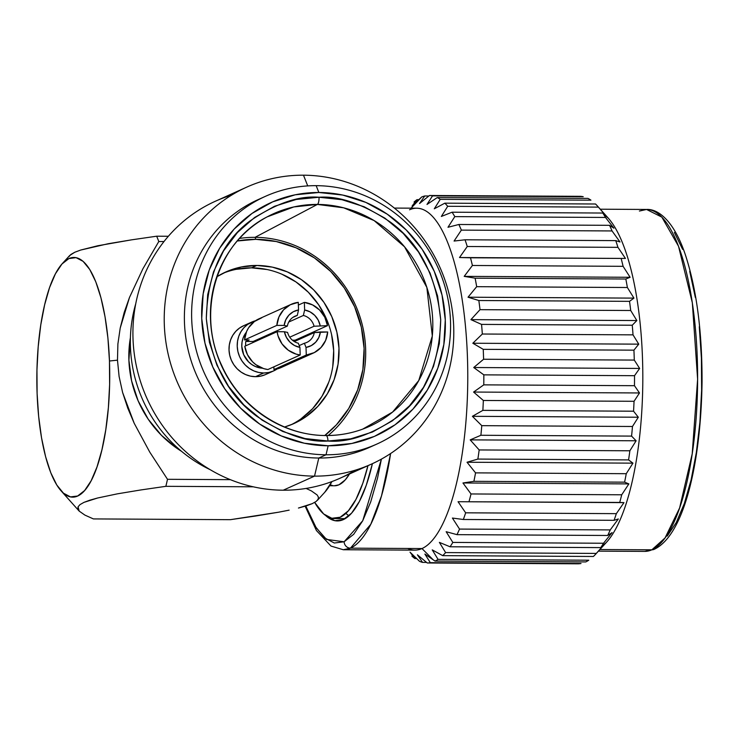 <?xml version="1.0" encoding="UTF-8"?>
<svg xmlns="http://www.w3.org/2000/svg" width="739" height="739" viewBox="0 0 739 739"><rect width="100%" height="100%" fill="white"/><g stroke="black" fill="none" stroke-linecap="round" stroke-linejoin="round"><path stroke-width="1.11" d="M256.812 265.458A83.091 78.408 -114.2 0 1 336.744 331.58A83.091 78.408 -114.2 0 1 293.91 423.558A83.091 78.408 -114.2 0 1 284.589 427.013L292.912 423.992L306.315 416.463L317.936 406.293L327.322 393.869L334.111 379.68L338.056 364.262L338.979 348.217L336.873 332.144L331.802 316.68L323.968 302.408L313.669 289.873L301.3 279.573L287.332 271.887L272.312 267.121L256.812 265.458L241.431 266.955L226.753 271.555L216.98 276.672A83.091 78.408 -114.2 0 1 225.746 271.998A83.091 78.408 -114.2 0 1 256.812 265.458L251.5 267.841L256.812 265.458M291.231 424.694A83.091 78.408 65.8 0 0 331.072 332.476A83.091 78.408 65.8 0 0 251.5 267.841A83.091 78.408 65.8 0 0 223.123 273.245M325.862 435.548A116.642 110.065 -114.2 0 1 214.587 346.48A116.642 110.065 -114.2 0 1 267.195 216.85A116.642 110.065 -114.2 0 1 317.382 204.426L255.057 237.33A111.811 105.501 65.8 0 1 358.433 312.394A111.811 105.501 65.8 0 1 328.19 435.493A111.811 105.501 65.8 0 0 358.433 312.394A111.811 105.501 65.8 0 0 255.057 237.33L255.851 239.334L237.302 240.979A109.455 103.284 -114.2 0 1 255.851 239.334L255.057 237.33A111.811 105.501 65.8 0 0 239.556 238.429A111.811 105.501 65.8 0 1 255.057 237.33L317.382 204.426A116.642 110.065 -114.2 0 1 430.421 301.041A116.642 110.065 -114.2 0 1 362.673 429.137A116.642 110.065 -114.2 0 1 325.862 435.548A6.392 1.94 90.3 0 1 326.102 435.511A6.392 1.94 90.3 0 1 327.977 441.026A6.392 1.94 -89.7 0 0 326.102 435.511C283.185 435.825 240.277 407.254 221.848 365.722C195.715 311.747 217.146 242.115 267.195 216.85L293.836 206.938L317.382 204.426A6.392 1.94 -89.7 0 0 319.036 197.248C298.602 195.502 275.462 203.502 249.606 221.238C221.94 242.244 207.502 274.668 206.301 318.491C210.717 362.35 227.538 394.94 256.756 416.26C283.924 434.292 307.664 442.541 327.977 441.026L350.757 438.818L372.493 432.001L392.335 420.842L409.545 405.785L423.447 387.393L433.497 366.378L439.336 343.552L440.712 319.784L437.59 295.988L430.08 273.088L418.477 251.953L403.226 233.404L384.908 218.144L364.225 206.772L341.991 199.715L319.036 197.248L296.256 199.465L274.52 206.273L254.669 217.432L237.468 232.489L223.566 250.881L213.506 271.897L207.677 294.722L206.301 318.491L209.423 342.286L216.933 365.186L228.536 386.321L243.787 404.87L262.105 420.131L282.778 431.502L305.022 438.56L327.977 441.026C348.411 442.772 371.551 434.772 397.406 417.036C425.073 396.03 439.511 363.606 440.712 319.784C436.296 275.924 419.475 243.334 390.257 222.014C363.089 203.982 339.349 195.733 319.036 197.248A6.392 1.94 90.3 0 1 317.382 204.426L343.672 207.816L374.119 220.573L404.556 246.817L426.856 287.425L432.315 335.977L418.764 380.557L392.566 412.094L362.673 429.137C350.914 433.433 338.721 435.557 326.084 435.502M326.028 454.781L328.153 445.783A127.829 120.623 -114.2 0 1 201.729 318.463A127.829 120.623 -114.2 0 1 318.86 192.491L316.163 185.665A135.819 128.161 65.8 0 0 191.706 319.507A135.819 128.161 65.8 0 0 326.028 454.781A135.819 128.161 -114.2 0 1 195.373 346.693A135.819 128.161 -114.2 0 1 265.384 196.352A135.819 128.161 -114.2 0 1 316.163 185.665A135.819 128.161 -114.2 0 1 446.818 293.752A135.819 128.161 -114.2 0 1 376.807 444.093A135.819 128.161 -114.2 0 1 326.028 454.781L318.795 458.032L326.028 454.781A135.819 128.161 65.8 0 0 450.485 320.938A135.819 128.161 65.8 0 0 316.163 185.665L318.86 192.491A127.829 120.623 -114.2 0 1 445.284 319.811A127.829 120.623 -114.2 0 1 328.153 445.783L326.028 454.781M265.384 196.352L258.151 199.613A135.819 128.161 65.8 0 0 188.131 349.953A135.819 128.161 65.8 0 0 318.795 458.032A135.819 128.161 -114.2 0 1 187.669 347.903A135.819 128.161 -114.2 0 1 261.791 198.043M314.528 476.128L318.795 458.032L314.528 476.128A151.874 143.311 -114.2 0 1 168.418 355.265A151.874 143.311 -114.2 0 1 246.715 187.143A151.874 143.311 -114.2 0 1 303.489 175.189A151.874 143.311 65.8 0 0 164.326 324.864A151.874 143.311 65.8 0 0 314.528 476.128L283.222 490.206L314.528 476.128A151.874 143.311 65.8 0 0 453.691 326.453A151.874 143.311 65.8 0 0 303.489 175.189A151.874 143.311 -114.2 0 1 449.598 296.053A151.874 143.311 -114.2 0 1 371.311 464.166A151.874 143.311 -114.2 0 1 314.528 476.128M307.729 185.905L303.489 175.189L307.729 185.905M246.715 187.143L215.409 201.23A151.874 143.311 65.8 0 0 137.112 369.343A151.874 143.311 65.8 0 0 283.222 490.206A151.874 143.311 -114.2 0 1 135.292 360.438A151.874 143.311 -114.2 0 1 231.51 195.179M135.727 303.831A135.819 128.161 65.8 0 0 210.366 469.782A135.819 128.161 -114.2 0 1 135.727 303.831M130.415 337.621A107.053 101.021 65.8 0 0 181.554 451.335L177.462 448.675L161.518 435.391L148.243 419.253L138.147 400.861L131.616 380.936L128.9 360.235L130.415 337.621M255.426 516.044L230.392 519.674L278.612 512.201L255.426 516.044M289.134 510.15L278.612 512.201L289.134 510.15M306.26 505.873L298.445 508.044L312.264 503.638L306.26 505.873M316.2 501.421L312.264 503.638L316.2 501.421L318.167 499.204L316.2 501.421M317.123 494.954L311.415 490.927L306.122 488.424L311.415 490.927L317.123 494.954L318.37 497.042L318.167 499.204M317.364 500.377L324.791 492.239A119.838 36.433 -89.7 0 0 331.913 481.579L324.763 492.276M117.483 360.17L109.464 361.002A119.838 36.433 90.3 0 1 61.032 490.779A119.838 36.433 90.3 0 1 37.107 393.545L36.95 370.073L38.188 346.877L40.784 324.846L44.626 304.828L49.559 287.6L55.416 273.809L61.956 264.008L68.93 258.548L76.071 257.652L83.11 261.357L89.761 269.513L95.793 281.818L100.947 297.78L105.04 316.809L107.922 338.157L109.464 361.002L109.621 384.483L108.374 407.679L105.788 429.71L101.945 449.718L97.003 466.956L91.156 480.738L84.615 490.548L77.641 496.008L70.491 496.894L63.462 493.19L56.801 485.033L50.779 472.738L45.624 456.767L41.523 437.747L38.65 416.399L37.107 393.545A119.838 36.433 90.3 0 1 62.279 263.638A119.838 36.433 90.3 0 1 109.464 361.002L117.483 360.17L117.889 344.014L120.217 328.033L124.198 312.458L129.482 297.466L142.904 268.784L158.793 241.533A174.164 52.949 -89.7 0 0 156.677 236.203L168.353 236.268L156.677 236.203L131.45 239.861L156.677 236.203A174.164 52.949 90.3 0 1 158.793 241.533L163.975 241.561L158.793 241.533L142.904 268.784L129.482 297.466L120.217 328.033L117.889 344.014L117.483 360.17L119.099 376.493L117.483 360.17M122.619 392.52L119.099 376.493L122.619 392.52L134.221 423.318L127.764 408.122L122.619 392.52M149.74 452.074L134.221 423.318L149.74 452.074L167.504 479.306L149.74 452.074M165.85 486.327A174.164 52.949 -89.7 0 0 167.504 479.306A174.164 52.949 90.3 0 1 165.85 486.327L140.613 489.985L165.85 486.327L253.274 486.807L165.85 486.327M117.362 493.846L140.613 489.985L117.362 493.846L97.64 497.994L117.362 493.846M89.853 500.174L97.64 497.994L83.932 502.381L89.853 500.174M79.988 504.626L83.932 502.381L79.988 504.626L78.057 506.834L79.988 504.626M79.175 511.102L84.893 515.101L93.4 518.917L84.893 515.101L79.175 511.102L77.881 508.986L78.057 506.834L79.175 511.102L61.032 490.779M348.965 515.813A139.81 42.511 90.3 0 1 345.898 513.346M372.401 463.676A142.211 43.241 90.3 0 1 343.312 519.628L334.841 520.69L325.613 515.499A142.211 43.241 90.3 0 0 337.363 520.94A142.211 43.241 90.3 0 0 343.312 519.628L351.588 513.152L359.348 501.513L366.295 485.154L372.401 463.676M367.957 465.681A139.81 42.511 90.3 0 1 334.333 518.529A139.81 42.511 90.3 0 1 314.675 502.418L323.645 513.956L331.848 518.279L340.18 517.235L348.318 510.871L355.949 499.425L362.775 483.343L367.957 465.681M409.563 209.774A170.968 51.979 90.3 0 1 467.399 355.949A170.968 51.979 90.3 0 1 421.987 548.55L433.128 559.765L424.879 554.047L430.32 562.665L581.011 563.497A183.752 55.868 90.3 0 1 577.972 563.811A183.752 55.868 -89.7 0 0 581.011 563.497L430.32 562.665A183.752 55.868 90.3 0 1 427.271 562.979L417.415 554.823L422.523 562.379L426.569 562.407L422.523 562.379A183.752 55.868 90.3 0 1 419.503 561.298L410.025 552.172L414.838 558.536L416.602 558.545L414.838 558.536A183.752 55.868 90.3 0 1 411.9 556.079A183.752 55.868 -89.7 0 0 414.838 558.536L410.025 552.172L419.503 561.298A183.752 55.868 -89.7 0 0 422.523 562.379L417.415 554.823L427.271 562.979A183.752 55.868 -89.7 0 0 430.32 562.665L424.879 554.047L433.128 559.765L421.987 548.55A170.968 51.979 -89.7 0 1 414.838 550.13L343.293 549.742L350.443 548.153A6.392 6.032 -114.2 0 1 344.125 541.789L326.509 539.415L316.2 527.803L305.789 506.021L315.516 526.722L324.652 537.927L334.314 543.017L344.125 541.789A6.392 6.032 65.8 0 0 350.443 548.153A170.968 51.979 90.3 0 1 343.293 549.742L331.007 546.066L316.431 530.537L305.142 506.215M329.576 485.745L334.508 485.772A107.053 32.553 -89.7 0 0 349.473 473.995L345.224 479.907L338.989 484.784L334.388 485.772M394.358 208.075L416.722 208.195A170.968 51.979 -89.7 0 1 467.704 367.671A170.968 51.979 -89.7 0 1 421.987 548.55L350.443 548.153L421.987 548.55A170.968 51.979 90.3 0 1 407.697 548.467M417.008 199.659A183.752 55.868 -89.7 0 0 414.043 202.043A183.752 55.868 90.3 0 1 417.008 199.659L418.819 199.669L417.008 199.659L412.113 205.996L417.008 199.659M419.891 198.68L412.113 205.996L419.891 198.68L411.069 208.167L421.71 196.99A183.752 55.868 90.3 0 1 424.74 195.983L428.851 196.001L424.74 195.983A183.752 55.868 -89.7 0 0 421.71 196.99L419.891 198.68M651.844 549.816L599.883 549.53L651.844 549.816L644.685 551.396A170.968 51.979 -89.7 0 0 651.844 549.816A6.392 6.032 65.8 0 0 654.32 549.271A6.392 6.032 -114.2 0 1 651.844 549.816A170.968 51.979 -89.7 0 0 697.551 368.937A170.968 51.979 -89.7 0 0 646.57 209.46L661.821 217.109L678.513 246.235L692.332 302.768L697.616 379.199L692.212 453.848L679.612 507.979L665.063 537.937L651.844 549.816M277.18 368.955A26.761 25.255 -114.2 0 1 273.698 370.886A26.761 25.255 -114.2 0 1 263.694 372.992A26.761 25.255 -114.2 0 1 237.949 351.69A26.761 25.255 -114.2 0 1 251.75 322.065A26.761 25.255 -114.2 0 1 255.5 320.744L247.75 324.347L244.009 327.626L240.988 331.626L238.799 336.199L237.524 341.159L237.228 346.332L237.903 351.505L239.538 356.494L242.069 361.094L245.385 365.121L249.366 368.447L253.865 370.923L258.705 372.456L263.694 372.992L255.5 376.678L263.694 372.992L268.654 372.511L273.384 371.024L277.698 368.604M251.75 322.065L243.547 325.751A26.761 25.255 65.8 0 0 229.746 355.376A26.761 25.255 65.8 0 0 255.5 376.678A26.761 25.255 65.8 0 0 265.504 374.571L273.698 370.886M291.305 304.274L258.983 318.814A26.761 25.255 65.8 0 0 244.526 339.912L249.135 339.94L245.764 341.455L253.107 341.501L252.96 342.563A14.383 13.57 -114.2 0 1 253.107 341.501L245.764 341.455A21.967 20.729 -114.2 0 0 245.727 345.815A21.967 20.729 -114.2 0 1 245.764 341.455L249.135 339.94L244.526 339.912L276.848 325.382A26.761 25.255 -114.2 0 1 291.305 304.274A26.761 25.255 -114.2 0 1 298.27 302.343L290.261 304.773L283.564 309.835L278.926 316.966L276.848 325.382L284.155 325.419L285.725 319.885L288.875 315.183L293.281 311.756L298.547 309.937L298.27 302.343L298.547 309.937L297.281 315.424A14.383 13.57 65.8 0 0 287.36 326.093L284.155 325.419A19.177 18.096 -114.2 0 1 298.547 309.937L297.281 315.424L292.783 317.447L297.281 315.424A14.383 13.57 -114.2 0 0 294.935 316.218A14.383 13.57 -114.2 0 0 287.36 326.093L253.107 341.501L287.36 326.093L284.155 325.419L276.848 325.382L244.526 339.912L246.604 331.497L248.627 327.719L254.373 321.539L261.828 317.742M246.299 332.245A21.967 20.729 65.8 0 0 243.815 354.979A21.967 20.729 65.8 0 0 262.474 368.207L255.454 366.544L251.759 364.512L248.489 361.787L243.694 354.702L241.792 346.36L242.041 342.111L243.085 338.037L246.299 332.236M272.063 333.963A14.383 13.57 65.8 0 0 271.167 333.381L272.063 333.963M280.996 367.606L273.966 369.565L306.288 355.025L306.011 347.432A19.177 18.096 -114.2 0 0 320.412 331.95L314.306 332.578L294.316 341.566L314.306 332.578L327.71 331.987L320.412 331.95L318.832 337.483L315.692 342.185L311.276 345.612L306.011 347.432L304.385 343.247L299.212 345.575L304.385 343.247A14.383 13.57 65.8 0 0 314.306 332.578A14.383 13.57 -114.2 0 1 306.731 342.453A14.383 13.57 -114.2 0 1 304.385 343.247L306.011 347.432L306.288 355.025L273.966 369.565A26.761 25.255 65.8 0 0 280.94 367.625L313.262 353.094A26.761 25.255 -114.2 0 1 306.288 355.025L314.306 352.595L320.994 347.533L325.64 340.402L327.71 331.987A26.761 25.255 -114.2 0 1 313.262 353.094M314.075 326.241L289.734 337.187L314.075 326.241A14.383 13.57 65.8 0 0 303.369 315.461A14.383 13.57 -114.2 0 1 314.075 326.241L327.479 325.659L295.157 340.189L292.404 340.18L295.157 340.189L327.479 325.659L324.781 317.216L319.618 310.029L312.551 304.902L304.357 302.371A26.761 25.255 -114.2 0 1 327.479 325.659L314.075 326.241M288.773 322.028L303.369 315.461L304.634 309.974L310.038 311.849L314.703 315.322L318.195 320.061L320.172 325.613A19.177 18.096 -114.2 0 0 304.634 309.974L303.369 315.461L288.773 322.028M263.86 337.658L263.999 336.605L263.86 337.658M267.296 335.118L268.497 335.571L267.296 335.118M254.595 341.824L255.047 340.624L254.595 341.824M298.371 305.068L304.357 302.371L304.634 309.974L304.357 302.371L298.371 305.068M300.2 354.997A26.761 25.255 -114.2 0 1 277.079 331.709L244.766 346.249A26.761 25.255 65.8 0 0 267.878 369.528L300.2 354.997L299.923 347.395L294.519 345.519L289.854 342.046L286.372 337.307L284.386 331.746L277.079 331.709L278.095 336.033L282.076 343.958L288.275 350.203L296.016 354.083L300.2 354.997L299.923 347.395A19.177 18.096 -114.2 0 1 284.386 331.746L287.591 332.43A14.383 13.57 65.8 0 0 298.297 343.21L299.923 347.395L298.297 343.21A14.383 13.57 -114.2 0 1 287.591 332.43L284.386 331.746L277.079 331.709L244.766 346.249L247.454 354.692L252.618 361.87L255.962 364.733L263.694 368.622L267.878 369.528L300.2 354.997M273.966 369.565L273.873 366.84L273.966 369.565M667.28 536.024L676.259 522.556L684.296 503.619L691.085 479.962L696.35 452.471L699.916 422.218L701.616 390.358L701.403 358.119L699.288 326.74M695.334 297.42L689.709 271.296M682.624 249.366L674.356 232.471M639.42 211.04L646.57 209.46C658.015 208.675 674.439 220.887 685.912 256.47C696.822 290.76 702.198 332.642 702.05 382.109C700.914 462.614 684.185 535.239 654.227 549.308L644.685 551.396L598.405 551.146M605.657 215.483A170.968 51.979 90.3 0 1 642.81 380.234A170.968 51.979 90.3 0 1 603.948 544.828M588.761 560.208A183.752 55.868 90.3 0 1 585.759 561.917A183.752 55.868 -89.7 0 0 588.761 560.208L438.061 559.377L432.241 549.871L442.698 555.645L593.399 556.476A183.752 55.868 -89.7 0 0 596.308 553.419A183.752 55.868 90.3 0 1 595.523 554.305A183.752 55.868 90.3 0 1 593.399 556.476L442.698 555.645A183.752 55.868 -89.7 0 0 445.617 552.587L439.382 542.38L450.06 546.777L600.761 547.608L605.296 543.294L596.308 553.419L445.617 552.587A183.752 55.868 90.3 0 1 442.698 555.645L432.241 549.871L438.061 559.377A183.752 55.868 90.3 0 1 435.059 561.086L585.759 561.917L435.059 561.086A183.752 55.868 -89.7 0 0 438.061 559.377L588.761 560.208M603.514 543.248A183.752 55.868 90.3 0 1 600.761 547.608A183.752 55.868 -89.7 0 0 603.514 543.248L452.822 542.417L446.144 531.701L456.988 534.648L607.68 535.479L612.068 532.616L603.514 543.248L452.822 542.417A183.752 55.868 90.3 0 1 450.06 546.777L600.761 547.608L605.296 543.294L596.308 553.419L445.617 552.587L439.382 542.38L450.06 546.777A183.752 55.868 -89.7 0 0 452.822 542.417L446.144 531.701L456.988 534.648L607.68 535.479A183.752 55.868 -89.7 0 0 610.238 529.909A183.752 55.868 90.3 0 1 607.68 535.479L612.068 532.616L603.514 543.248M618.331 518.972L610.238 529.909L459.538 529.078L452.407 518.057L463.344 519.489L614.044 520.321L618.331 518.972L610.238 529.909L459.538 529.078A183.752 55.868 90.3 0 1 456.988 534.648A183.752 55.868 -89.7 0 0 459.538 529.078L452.407 518.057L463.344 519.489L614.044 520.321A183.752 55.868 -89.7 0 0 616.344 513.651A183.752 55.868 90.3 0 1 614.044 520.321L618.331 518.972M623.965 502.631L616.344 513.651L465.653 512.82L458.051 501.716L623.965 502.631L458.051 501.716L623.965 502.631L616.344 513.651L465.653 512.82A183.752 55.868 90.3 0 1 463.344 519.489A183.752 55.868 -89.7 0 0 465.653 512.82L458.051 501.716L619.716 502.437A183.752 55.868 -89.7 0 0 621.721 494.788A183.752 55.868 90.3 0 1 619.716 502.437L623.965 502.631M628.871 483.897L621.721 494.788L471.02 493.957L462.956 482.983L473.893 481.329L624.594 482.161L628.871 483.897L462.956 482.983L628.871 483.897L621.721 494.788L471.02 493.957A183.752 55.868 90.3 0 1 469.025 501.605A183.752 55.868 -89.7 0 0 471.02 493.957L462.956 482.983L473.893 481.329L624.594 482.161A183.752 55.868 -89.7 0 0 626.256 473.699A183.752 55.868 90.3 0 1 624.594 482.161L628.871 483.897M632.944 463.15L626.256 473.699L475.556 472.868L467.03 462.235L477.874 459.076L628.575 459.907L632.944 463.15L467.03 462.235L632.944 463.15L626.256 473.699L475.556 472.868A183.752 55.868 90.3 0 1 473.893 481.329A183.752 55.868 -89.7 0 0 475.556 472.868L467.03 462.235L477.874 459.076L628.575 459.907A183.752 55.868 -89.7 0 0 629.868 450.781A183.752 55.868 90.3 0 1 628.575 459.907L632.944 463.15M636.113 440.786L629.868 450.781L479.168 449.949L470.198 439.871L480.886 435.271L631.577 436.102L636.113 440.786L470.198 439.871L636.113 440.786L629.868 450.781L479.168 449.949A183.752 55.868 90.3 0 1 477.874 459.076A183.752 55.868 -89.7 0 0 479.168 449.949L470.198 439.871L480.886 435.271L631.577 436.102A183.752 55.868 -89.7 0 0 632.473 426.486A183.752 55.868 90.3 0 1 631.577 436.102L636.113 440.786M638.311 417.23L632.473 426.486L481.782 425.664L472.397 416.316L482.863 410.367L633.554 411.198L638.311 417.23L472.397 416.316L638.311 417.23L632.473 426.486L481.782 425.664A183.752 55.868 90.3 0 1 480.886 435.271A183.752 55.868 -89.7 0 0 481.782 425.664L472.397 416.316L482.863 410.367L633.554 411.198A183.752 55.868 -89.7 0 0 634.044 401.295A183.752 55.868 90.3 0 1 633.554 411.198L638.311 417.23M639.494 392.963L634.044 401.295L483.343 400.464L473.579 392.049L483.768 384.862L634.468 385.693L639.494 392.963L473.579 392.049L639.494 392.963L634.044 401.295L483.343 400.464A183.752 55.868 90.3 0 1 482.863 410.367A183.752 55.868 -89.7 0 0 483.343 400.464L473.579 392.049L483.768 384.862L634.468 385.693A183.752 55.868 -89.7 0 0 634.524 375.689A183.752 55.868 90.3 0 1 634.468 385.693L639.494 392.963M639.641 368.438L634.524 375.689L483.833 374.858L473.727 367.523L483.592 359.246L634.293 360.078L639.641 368.438L473.727 367.523L639.641 368.438L634.524 375.689L483.833 374.858A183.752 55.868 90.3 0 1 483.768 384.862A183.752 55.868 -89.7 0 0 483.833 374.858L473.727 367.523L483.592 359.246L634.293 360.078A183.752 55.868 -89.7 0 0 633.923 350.166A183.752 55.868 90.3 0 1 634.293 360.078L639.641 368.438M638.755 344.152L633.923 350.166L483.232 349.335L472.831 343.238L482.336 334.019L633.027 334.85L638.755 344.152L472.831 343.238L638.755 344.152L633.923 350.166L483.232 349.335A183.752 55.868 90.3 0 1 483.592 359.246A183.752 55.868 -89.7 0 0 483.232 349.335L472.831 343.238L482.336 334.019L633.027 334.85A183.752 55.868 -89.7 0 0 632.251 325.225A183.752 55.868 90.3 0 1 633.027 334.85L638.755 344.152M636.842 320.55L632.251 325.225L481.551 324.393L470.919 319.636L480.017 309.669L630.709 310.5L636.842 320.55L470.919 319.636L636.842 320.55L632.251 325.225L481.551 324.393A183.752 55.868 90.3 0 1 482.336 334.019A183.752 55.868 -89.7 0 0 481.551 324.393L470.919 319.636L480.017 309.669L630.709 310.5A183.752 55.868 -89.7 0 0 629.526 301.346A183.752 55.868 90.3 0 1 630.709 310.5L636.842 320.55M633.942 298.122L629.526 301.346L478.835 300.514L468.027 297.207L476.683 286.677L627.383 287.508L633.942 298.122L468.027 297.207L633.942 298.122L629.526 301.346L478.835 300.514A183.752 55.868 90.3 0 1 480.017 309.669A183.752 55.868 -89.7 0 0 478.835 300.514L468.027 297.207L476.683 286.677L627.383 287.508A183.752 55.868 -89.7 0 0 625.822 279.009A183.752 55.868 90.3 0 1 627.383 287.508L633.942 298.122M630.118 277.282L625.822 279.009L475.122 278.178L464.203 276.368L472.406 265.486L623.097 266.317L630.118 277.282L464.203 276.368L630.118 277.282L625.822 279.009L475.122 278.178A183.752 55.868 90.3 0 1 476.683 286.677A183.752 55.868 -89.7 0 0 475.122 278.178L464.203 276.368L472.406 265.486L623.097 266.317A183.752 55.868 -89.7 0 0 621.194 258.632A183.752 55.868 90.3 0 1 623.097 266.317L630.118 277.282M625.443 258.438L459.519 257.523L467.26 246.512L617.952 247.343L625.443 258.438L470.494 257.8A183.752 55.868 90.3 0 1 472.406 265.486A183.752 55.868 -89.7 0 0 470.494 257.8L459.519 257.523L467.26 246.512L617.952 247.343A183.752 55.868 -89.7 0 0 615.735 240.618A183.752 55.868 90.3 0 1 617.952 247.343L625.443 258.438M620.003 241.967L615.735 240.618L465.034 239.787L454.079 241.053L461.348 230.115L612.049 230.947L620.003 241.967L615.735 240.618L465.034 239.787A183.752 55.868 90.3 0 1 467.26 246.512A183.752 55.868 -89.7 0 0 465.034 239.787L454.079 241.053L461.348 230.115L612.049 230.947A183.752 55.868 -89.7 0 0 609.555 225.321A183.752 55.868 90.3 0 1 612.049 230.947L620.003 241.967M613.906 228.194L609.555 225.321L458.864 224.49L447.982 227.279L454.79 216.619L605.481 217.451L613.906 228.194L609.555 225.321L458.864 224.49A183.752 55.868 90.3 0 1 461.348 230.115A183.752 55.868 -89.7 0 0 458.864 224.49L447.982 227.279L454.79 216.619L605.481 217.451A183.752 55.868 -89.7 0 0 602.775 213.035A183.752 55.868 90.3 0 1 605.481 217.451L613.906 228.194M607.264 217.368L602.775 213.035L452.083 212.204L441.349 216.453L447.705 206.292L598.405 207.123L607.264 217.368L602.775 213.035L452.083 212.204A183.752 55.868 90.3 0 1 454.79 216.619A183.752 55.868 -89.7 0 0 452.083 212.204L441.349 216.453L447.705 206.292L598.405 207.123A183.752 55.868 -89.7 0 0 595.532 204.001A183.752 55.868 90.3 0 1 597.445 206.015A183.752 55.868 90.3 0 1 598.405 207.123L607.264 217.368M587.948 198.394A183.752 55.868 90.3 0 1 590.941 200.167A183.752 55.868 -89.7 0 0 587.948 198.394L437.257 197.562L426.985 204.454L432.537 195.872L583.228 196.703A183.752 55.868 -89.7 0 0 580.189 196.325A183.752 55.868 90.3 0 1 583.228 196.703L432.537 195.872A183.752 55.868 -89.7 0 0 429.498 195.493L419.54 203.511L424.74 195.983L419.54 203.511L429.498 195.493A183.752 55.868 90.3 0 1 432.537 195.872L426.985 204.454L437.257 197.562A183.752 55.868 90.3 0 1 440.241 199.336L590.941 200.167L440.241 199.336A183.752 55.868 -89.7 0 0 437.257 197.562L587.948 198.394M595.523 554.305L606.525 542.25A170.968 51.979 -89.7 0 0 642.81 380.419A170.968 51.979 -89.7 0 0 608.317 218.19L597.445 206.015M580.189 196.325L429.498 195.493L580.189 196.325M434.301 208.795L440.241 199.336L434.301 208.795L444.832 203.17A183.752 55.868 90.3 0 1 447.705 206.292A183.752 55.868 -89.7 0 0 444.832 203.17L434.301 208.795M595.532 204.001L444.832 203.17L595.532 204.001M433.128 559.765L435.059 561.086L433.128 559.765M427.271 562.979L577.972 563.811L427.271 562.979M390.608 453.515A170.968 51.979 90.3 0 1 350.443 548.153L370.766 524.339L381.518 495.878L390.608 453.515M381.407 459.104L362.729 520.746L344.125 541.789L353.704 534.297L362.683 520.829L370.719 501.892L377.509 478.225L381.407 459.104M330.148 484.784L332.615 485.578M93.4 518.917L230.392 519.674L93.4 518.917M68.884 256.71L70.824 254.502L74.759 252.258L69.706 255.5L62.279 263.638M80.68 250.05L108.19 243.731L131.45 239.861L97.779 245.754L80.68 250.05L74.759 252.258M230.328 479.657L167.504 479.306L230.328 479.657M355.2 470.216A151.874 143.311 -114.2 0 1 283.222 490.206A151.874 143.311 65.8 0 0 339.995 478.253L371.311 464.166M373.158 445.654A135.819 128.161 -114.2 0 1 318.795 458.032A135.819 128.161 65.8 0 0 369.565 447.344L376.807 444.093M328.153 445.783L304.302 443.215L281.199 435.881L259.712 424.066L240.683 408.214L224.832 388.936L212.777 366.978L204.98 343.182L201.729 318.463L203.16 293.771L209.22 270.049L219.677 248.221L234.115 229.108L251.99 213.46L272.617 201.876L295.194 194.8L318.86 192.491L342.711 195.059L365.814 202.394L387.301 214.208L406.33 230.06L422.181 249.339L434.236 271.296L442.033 295.092L445.284 319.811L443.843 344.503L437.793 368.225L427.336 390.053L412.898 409.166L395.023 424.814L374.396 436.398L351.819 443.474L328.153 445.783M255.851 239.334A109.455 103.284 -114.2 0 1 357.667 314.528A109.455 103.284 -114.2 0 1 324.791 435.493L336.374 424.86L348.734 408.501L357.685 389.804L362.877 369.5L364.096 348.355L361.325 327.183L354.637 306.814L344.319 288.007L330.749 271.509L314.454 257.929L296.062 247.814L276.275 241.533L255.851 239.334M236.12 269.338L251.5 267.841L267.001 269.513M282.03 274.28L295.988 281.956L308.357 292.265L318.657 304.791L326.499 319.063M331.571 334.536L333.677 350.6L332.744 366.655M328.809 382.072L322.01 396.261L312.625 408.676L301.013 418.847M243.87 325.613L239.547 328.042L235.806 331.312L232.785 335.312L230.596 339.885L229.33 344.854L229.025 350.018L229.709 355.2L231.335 360.179L233.866 364.78L237.182 368.816L241.163 372.133L245.662 374.608L250.503 376.142L255.5 376.678L260.451 376.197L265.181 374.71M345.279 518.593L334.333 518.529M600.29 209.202L646.57 209.46"/></g></svg>

